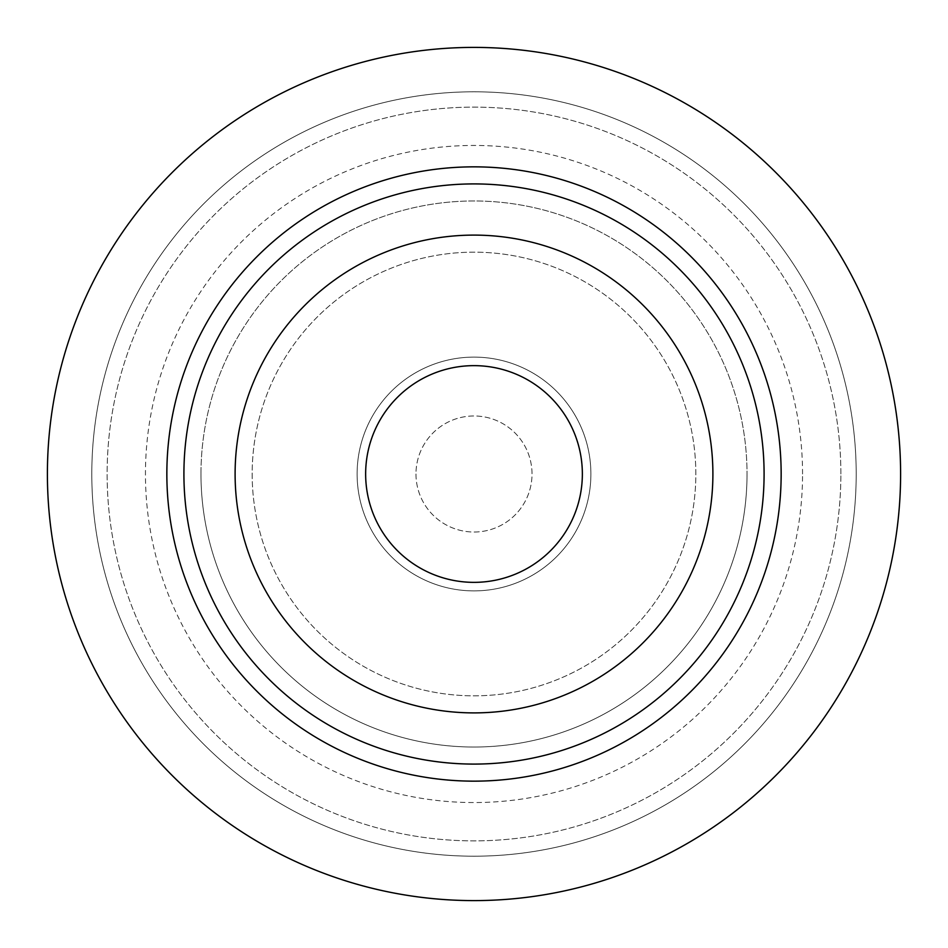 <?xml version="1.0" encoding="UTF-8"?>
<svg xmlns="http://www.w3.org/2000/svg" width="948" height="948" viewBox="0 0 948 948"><rect width="100%" height="100%" fill="white"/><g stroke="black" fill="none" stroke-linecap="round" stroke-linejoin="round"><path stroke-width="0.71" stroke-dasharray="4.74 3.56" d="M183.912 474A290.088 290.088 0 0 0 474 764.088A290.088 290.088 0 0 0 764.088 474A290.088 290.088 0 0 0 474 183.912A290.088 290.088 0 0 0 183.912 474A290.088 290.088 0 0 1 474 183.912A290.088 290.088 0 0 1 764.088 474M590.888 474A116.888 116.888 0 0 1 474 590.888A116.888 116.888 0 0 1 357.112 474A116.888 116.888 0 0 1 474 357.112A116.888 116.888 0 0 1 590.888 474A116.888 116.888 0 0 1 474 590.888A116.888 116.888 0 0 1 357.112 474A116.888 116.888 0 0 1 474 357.112A116.888 116.888 0 0 1 590.888 474M582.356 474A108.356 108.356 0 0 1 474 582.356A108.356 108.356 0 0 1 365.644 474A108.356 108.356 0 0 1 474 365.644A108.356 108.356 0 0 1 582.356 474M900.6 474A426.6 426.6 0 0 0 474 47.4A426.6 426.6 0 0 0 47.4 474A426.6 426.6 0 0 0 474 900.6A426.6 426.6 0 0 0 900.6 474A426.6 426.6 0 0 0 474 47.4A426.6 426.6 0 0 0 47.4 474A426.6 426.6 0 0 0 474 900.6A426.6 426.6 0 0 0 900.6 474A426.6 426.6 0 0 0 474 47.4A426.6 426.6 0 0 0 47.4 474A426.6 426.6 0 0 0 474 900.6A426.6 426.6 0 0 0 900.6 474M856.198 474A382.198 382.198 0 0 0 474 91.802A382.198 382.198 0 0 0 91.802 474A382.198 382.198 0 0 0 474 856.198A382.198 382.198 0 0 0 856.198 474A382.198 382.198 0 0 0 474 91.802A382.198 382.198 0 0 0 91.802 474A382.198 382.198 0 0 0 474 856.198A382.198 382.198 0 0 0 856.198 474M840.876 474A366.876 366.876 0 0 0 474 107.124A366.876 366.876 0 0 0 107.124 474A366.876 366.876 0 0 0 474 840.876A366.876 366.876 0 0 0 840.876 474A366.876 366.876 0 0 0 474 107.124A366.876 366.876 0 0 0 107.124 474A366.876 366.876 0 0 0 474 840.876A366.876 366.876 0 0 0 840.876 474M252.168 474A221.832 221.832 0 0 0 474 695.832A221.832 221.832 0 0 0 695.832 474A221.832 221.832 0 0 0 474 252.168A221.832 221.832 0 0 0 252.168 474A221.832 221.832 0 0 0 474 695.832A221.832 221.832 0 0 0 695.832 474A221.832 221.832 0 0 0 474 252.168A221.832 221.832 0 0 0 252.168 474A221.832 221.832 0 0 0 474 695.832A221.832 221.832 0 0 0 695.832 474A221.832 221.832 0 0 0 474 252.168A221.832 221.832 0 0 0 252.168 474A221.832 221.832 0 0 0 474 695.832A221.832 221.832 0 0 0 695.832 474A221.832 221.832 0 0 0 474 252.168A221.832 221.832 0 0 0 252.168 474M200.976 474A273.024 273.024 0 0 0 474 747.024A273.024 273.024 0 0 0 747.024 474A273.024 273.024 0 0 0 474 200.976A273.024 273.024 0 0 0 200.976 474A273.024 273.024 0 0 0 474 747.024A273.024 273.024 0 0 0 747.024 474A273.024 273.024 0 0 0 474 200.976A273.024 273.024 0 0 0 200.976 474A273.024 273.024 0 0 0 474 747.024A273.024 273.024 0 0 0 747.024 474M415.982 474A58.018 58.018 0 0 0 474 532.018A58.018 58.018 0 0 0 532.018 474A58.018 58.018 0 0 0 474 415.982A58.018 58.018 0 0 0 415.982 474A58.018 58.018 0 0 0 474 532.018A58.018 58.018 0 0 0 532.018 474A58.018 58.018 0 0 0 474 415.982A58.018 58.018 0 0 0 415.982 474M781.235 474A307.235 307.235 0 0 0 474 166.765A307.235 307.235 0 0 0 166.765 474A307.235 307.235 0 0 0 474 781.235A307.235 307.235 0 0 0 781.235 474M802.553 474A328.553 328.553 0 0 0 474 145.447A328.553 328.553 0 0 0 145.447 474A328.553 328.553 0 0 0 474 802.553A328.553 328.553 0 0 0 802.553 474"/><path stroke-width="1.42" d="M582.356 474A108.356 108.356 0 0 1 474 582.356A108.356 108.356 0 0 1 365.644 474A108.356 108.356 0 0 1 474 365.644A108.356 108.356 0 0 1 582.356 474M900.6 474A426.6 426.6 0 0 0 474 47.4A426.6 426.6 0 0 0 47.4 474A426.6 426.6 0 0 0 474 900.6A426.6 426.6 0 0 0 900.6 474M764.088 474A290.088 290.088 0 0 0 474 183.912A290.088 290.088 0 0 0 183.912 474A290.088 290.088 0 0 0 474 764.088A290.088 290.088 0 0 0 764.088 474M712.896 474A238.896 238.896 0 0 0 474 235.104A238.896 238.896 0 0 0 235.104 474A238.896 238.896 0 0 0 474 712.896A238.896 238.896 0 0 0 712.896 474M781.152 474A307.152 307.152 0 0 1 474 781.152A307.152 307.152 0 0 1 166.848 474A307.152 307.152 0 0 1 474 166.848A307.152 307.152 0 0 1 781.152 474"/></g></svg>
